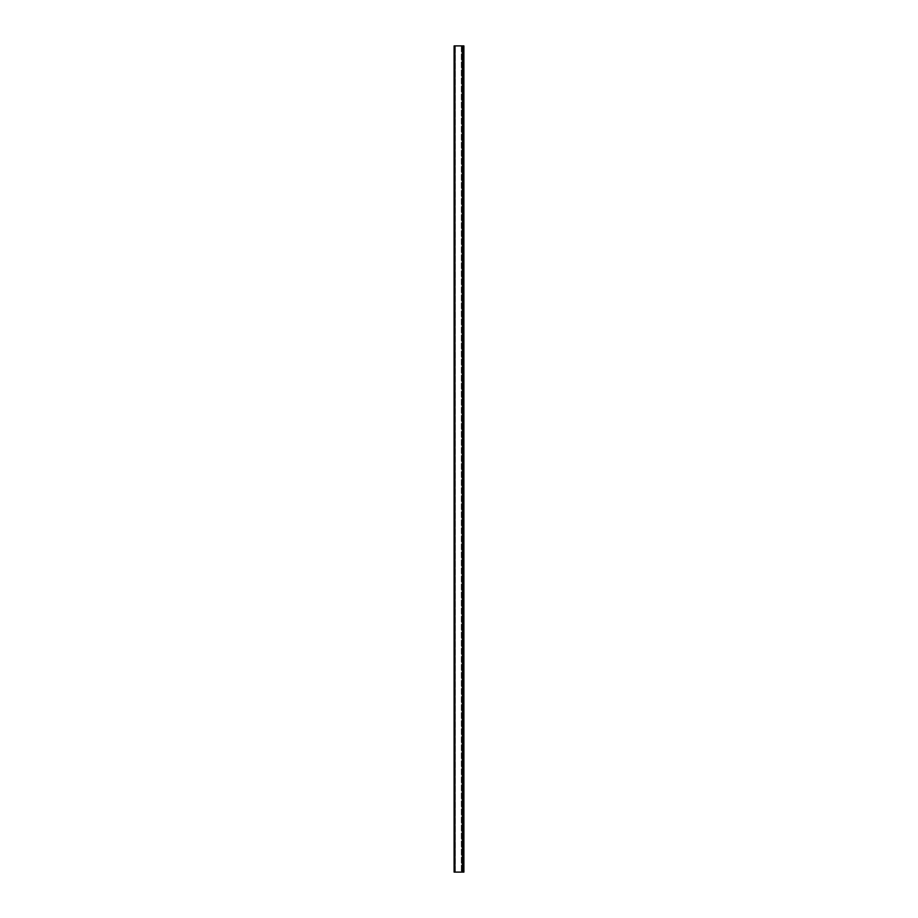 <?xml version="1.0" encoding="UTF-8"?>
<svg xmlns="http://www.w3.org/2000/svg" width="918" height="918" viewBox="0 0 918 918"><rect width="100%" height="100%" fill="white"/><g stroke="black" fill="none" stroke-linecap="round" stroke-linejoin="round"><path stroke-width="0.69" stroke-dasharray="4.59 3.44" d="M463.361 700.25L463.361 698.873L463.338 700.25M463.888 700.25L463.888 700.985L463.888 700.25M463.361 457.898L463.361 456.521L463.338 457.898M463.888 457.898L463.888 457.164L463.888 457.898M463.361 215.546L463.361 214.169L463.338 215.546M463.888 215.546L463.888 214.812L463.888 215.546M463.361 94.37L463.361 95.747L463.338 94.37M463.888 94.37L463.888 95.105L463.888 94.37M463.361 336.722L463.361 335.345L463.338 336.722M463.888 336.722L463.888 337.457L463.888 336.722M463.361 579.074L463.361 577.697L463.338 579.074M463.888 579.074L463.888 579.809L463.888 579.074M463.361 821.426L463.361 820.049L463.338 821.426M463.888 821.426L463.888 822.161L463.888 821.426M454.112 872.1L454.72 872.1L454.72 45.9L454.112 45.9L454.112 872.1L463.338 872.1L463.338 45.9L462.236 45.9L462.236 872.1L454.112 872.1L454.112 45.9L462.465 45.9L461.743 45.9L461.743 872.1L462.511 872.1L462.236 45.9L462.511 872.1L462.511 45.9L455.294 45.9L455.294 872.1L461.743 872.1L461.743 45.9L455.294 45.9L455.294 872.1L455.294 45.9L454.72 872.1L454.72 45.9L454.112 45.9L454.112 872.1M462.27 45.9L462.293 872.1L462.27 45.9M454.777 45.9L455.294 872.1L454.777 45.9M463.28 45.9L462.328 45.9L463.888 45.9L463.888 872.1L462.305 872.1L463.338 872.1L463.28 45.9M462.511 45.9L462.511 872.1L462.488 45.9M462.236 45.9L462.236 872.1L462.236 45.9M454.192 45.9L454.169 872.1M461.743 45.9L461.743 872.1L461.743 45.9M454.662 45.9L454.662 872.1L454.662 45.9M455.351 872.1L455.351 45.9L455.351 872.1M462.305 45.9L462.305 872.1L462.351 45.9M462.454 45.9L462.454 872.1M455.053 45.9L455.053 872.1L455.053 45.9M461.329 45.9L461.329 872.1L461.329 45.9M461.834 45.9L461.834 872.1L461.834 45.9M462.087 45.9L462.087 872.1L462.087 45.9M462.144 45.9L462.144 872.1L462.144 45.9M462.397 872.1L462.397 45.9M454.307 45.9L454.272 872.1M454.238 872.1L454.238 45.9M463.797 45.9L463.797 872.1M463.269 45.9L463.269 872.1M462.959 45.9L462.959 872.1"/><path stroke-width="1.38" d="M462.465 872.1L454.112 872.1L454.112 45.9L463.888 45.9L463.888 872.1L462.465 872.1L462.465 45.9M462.511 45.9L462.511 872.1L462.511 45.9M454.192 45.9L454.192 872.1M462.397 872.1L462.397 45.9M454.307 45.9L454.307 872.1M454.238 872.1L454.238 45.9M463.797 45.9L463.797 872.1M463.269 45.9L463.269 872.1M462.959 45.9L462.959 872.1"/></g></svg>
